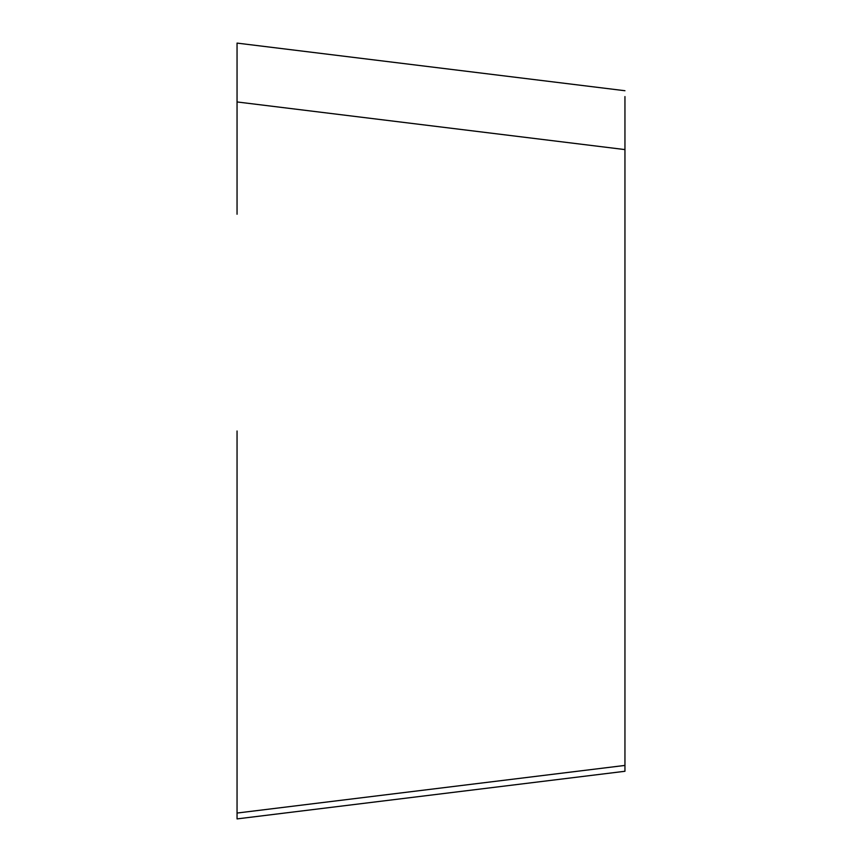 <?xml version="1.0" encoding="UTF-8"?>
<svg xmlns="http://www.w3.org/2000/svg" width="862" height="862" viewBox="0 0 862 862"><rect width="100%" height="100%" fill="white"/><g stroke="black" fill="none" stroke-linecap="round" stroke-linejoin="round"><path stroke-width="1.29" d="M624.95 96.576L624.95 771.274L237.05 818.9L237.05 431M624.95 90.725L237.05 43.1L237.05 214.229M624.95 765.424L237.05 813.049L237.05 818.9M624.95 149.589L237.05 101.953"/></g></svg>
